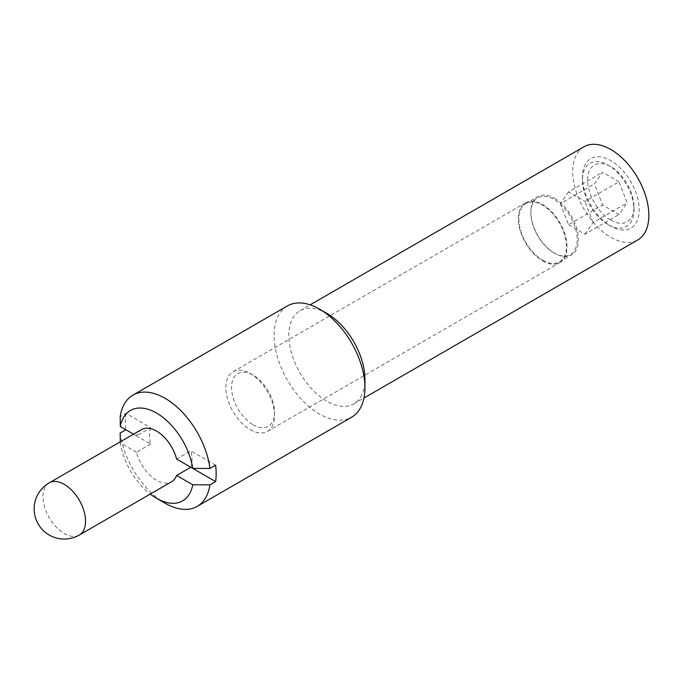 <?xml version="1.0" encoding="UTF-8"?>
<svg xmlns="http://www.w3.org/2000/svg" width="683" height="683" viewBox="0 0 683 683"><rect width="100%" height="100%" fill="white"/><g stroke="black" fill="none" stroke-linecap="round" stroke-linejoin="round"><path stroke-width="0.51" stroke-dasharray="3.42 2.56" d="M150.661 427.686A30.112 17.382 -120 0 0 150.661 444.078L133.518 434.183L136.463 435.882L150.661 427.686L125.868 413.369L120.182 416.647M150.661 444.078L136.463 452.274A30.112 17.382 -120 0 0 156.535 480.251A30.112 17.382 -120 0 0 171.595 481.746M190.813 467.257A30.112 17.382 -120 0 0 190.813 450.865L176.615 459.061M141.483 429.59A30.112 17.382 -120 0 0 136.463 435.882M136.463 452.274L120.319 442.951A52.198 30.137 -120 0 0 150.277 494.057M608.194 224.673A36.455 21.045 -120 0 0 633.969 209.792A36.455 21.045 -120 0 0 608.194 165.141A36.455 21.045 -120 0 0 582.411 180.022A36.455 21.045 -120 0 0 608.194 224.673L610.807 226.184A40.152 23.179 -120 0 0 639.194 209.792A40.152 23.179 -120 0 0 610.807 160.616A40.152 23.179 -120 0 0 582.411 177.008A40.152 23.179 -120 0 0 610.807 226.184L608.194 224.673M583.905 146.802A53.803 31.068 -120 0 0 575.658 189.917A53.803 31.068 -120 0 0 610.807 237.325A53.803 31.068 -120 0 0 637.709 239.989M610.807 220.148A32.767 18.919 -120 0 0 633.969 206.77A32.767 18.919 -120 0 0 610.807 166.643A32.767 18.919 -120 0 0 587.636 180.022A32.767 18.919 -120 0 0 610.807 220.148M619.003 181.738L602.611 172.27L594.415 183.932L602.611 205.054L619.003 214.522L627.199 202.86L619.003 181.738L584.93 201.408L568.538 191.94L602.611 172.27M326.892 313.386A53.803 31.068 -120 0 0 299.982 310.722A53.803 31.068 -120 0 0 291.735 353.837A53.803 31.068 -120 0 0 326.884 401.245A53.803 31.068 -120 0 0 353.785 403.909A53.803 31.068 -120 0 0 364.935 379.278M287.381 305.941A64.245 37.087 -120 0 0 277.537 357.422A64.245 37.087 -120 0 0 319.507 414.035A64.245 37.087 -120 0 0 351.625 417.211M120.182 433.039A64.245 37.087 -120 0 0 165.055 503.2M125.868 413.369A64.245 37.087 -120 0 0 125.868 429.761M120.319 442.951L120.302 441.816M568.538 191.94L560.342 203.602L594.415 183.932M560.342 203.602L568.538 224.724L602.611 205.054M568.538 224.724L584.93 234.192L619.003 214.522M584.93 234.192L593.126 222.53L627.199 202.86M593.126 222.53L584.93 201.408M215.606 465.183L190.813 450.865M250.234 429.701A34.449 19.892 -120 0 0 267.454 431.408A34.449 19.892 -120 0 0 274.592 415.64A34.449 19.892 -120 0 0 250.234 373.447A34.449 19.892 -120 0 0 233.005 371.74A34.449 19.892 -120 0 0 227.721 399.342A34.449 19.892 -120 0 0 250.234 429.701M542.669 260.863A34.449 19.892 -120 0 0 559.889 262.571A34.449 19.892 -120 0 0 559.889 222.795A34.449 19.892 -120 0 0 525.44 202.902A34.449 19.892 -120 0 0 520.156 230.504A34.449 19.892 -120 0 0 542.669 260.863M542.669 260.197A33.629 19.414 -120 0 0 559.479 261.862A33.629 19.414 -120 0 0 559.479 223.025A33.629 19.414 -120 0 0 525.85 203.611A33.629 19.414 -120 0 0 520.694 230.564A33.629 19.414 -120 0 0 542.669 260.197M554.639 198.369A33.629 19.414 60 0 1 576.606 228.002A33.629 19.414 60 0 1 571.449 254.955A33.629 19.414 60 0 1 554.639 253.282L554.639 253.282A33.629 19.414 60 0 1 530.853 212.097A33.629 19.414 60 0 1 537.82 196.704A33.629 19.414 60 0 1 554.639 198.369M554.024 252.932A32.767 18.919 -120 0 0 577.186 239.554A32.767 18.919 -120 0 0 554.024 199.427A32.767 18.919 -120 0 0 530.853 212.806A32.767 18.919 -120 0 0 554.024 252.932L554.639 253.282L554.024 252.932M253.069 424.783A30.436 17.57 -120 0 0 274.592 412.361A30.436 17.57 -120 0 0 253.069 375.087A30.436 17.57 -120 0 0 231.546 387.509A30.436 17.57 -120 0 0 253.069 424.783M49.21 482.864A30.112 17.382 -120 0 0 42.969 496.643A30.112 17.382 -120 0 0 64.262 533.525A30.112 17.382 -120 0 0 79.322 535.02M582.411 180.022L582.411 177.008M353.785 403.909L363.962 398.035M299.982 310.722L310.159 304.849M610.807 166.643L608.194 165.141M633.969 206.77L633.969 209.792M267.454 431.408L559.889 262.571M233.005 371.74L525.44 202.902M559.479 261.862L571.449 254.955M525.85 203.611L537.82 196.704M530.853 212.806L530.853 212.097M253.069 375.087L250.234 373.447M274.592 412.361L274.592 415.64"/><path stroke-width="1.02" d="M192.76 484.776L176.615 475.453L190.813 467.257L215.606 481.575L209.92 484.853L192.76 484.776A52.198 30.137 -120 0 1 156.535 498.283L165.055 503.2A64.245 37.087 -120 0 0 197.174 506.385A64.245 37.087 -120 0 0 209.92 484.853M215.606 481.575A64.245 37.087 -120 0 0 215.606 465.183L209.92 468.461A64.245 37.087 -120 0 0 179.1 408.972A64.245 37.087 -120 0 0 132.937 395.115A64.245 37.087 -120 0 0 120.182 416.647L120.319 426.559L133.518 434.183L125.868 429.761L120.182 433.039L120.302 441.816M79.322 535.02A30.112 17.382 -120 0 0 79.322 500.246A30.112 17.382 -120 0 0 49.21 482.864A30.112 30.112 0 0 0 34.15 508.937A30.112 30.112 0 0 0 79.322 535.02L171.595 481.746A30.112 17.382 -120 0 0 176.615 475.453M120.319 426.559A52.198 30.137 -120 0 1 156.535 413.044A52.198 30.137 -120 0 1 192.76 468.384L176.615 459.061A30.112 17.382 -120 0 0 141.483 429.59L49.21 482.864M150.277 494.057A52.198 30.137 -120 0 0 156.535 498.283M363.962 398.035L637.709 239.989A53.803 31.068 -120 0 0 637.709 177.862A53.803 31.068 -120 0 0 583.905 146.802L310.159 304.849M197.174 506.385L351.625 417.211A64.245 37.087 -120 0 0 364.935 387.807L364.935 379.278A53.803 31.068 -120 0 0 326.892 313.386L319.507 309.126A64.245 37.087 -120 0 0 287.381 305.941L132.937 395.115M364.935 387.807A64.245 37.087 -120 0 0 319.507 309.126M192.76 468.384L209.92 468.461"/></g></svg>
